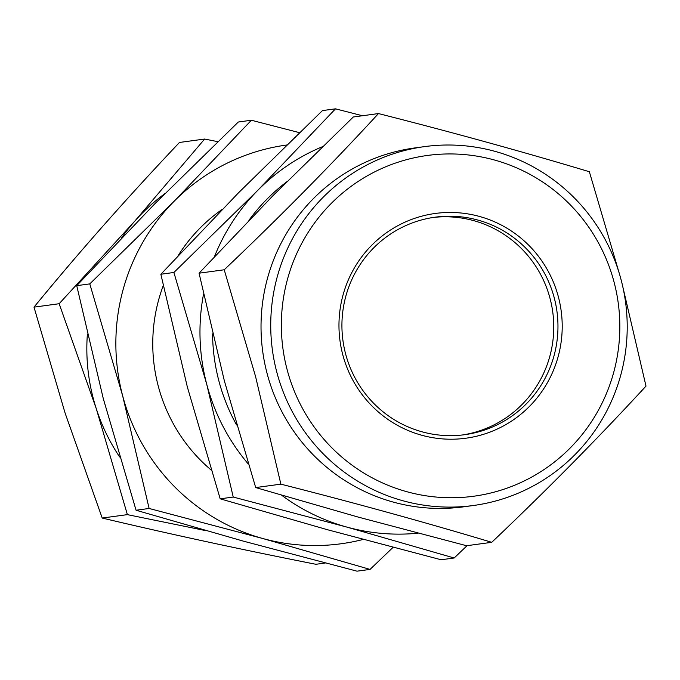 <?xml version="1.0" encoding="UTF-8"?>
<svg xmlns="http://www.w3.org/2000/svg" width="680" height="680" viewBox="0 0 680 680"><rect width="100%" height="100%" fill="white"/><g stroke="black" fill="none" stroke-linecap="round" stroke-linejoin="round"><path stroke-width="1.02" d="M236.58 424.966A188.411 185.385 -97.7 0 1 212.577 333.854M248.905 220.337A188.411 185.385 -97.7 0 1 286.79 181.772M322.354 146.744A201.22 197.99 82.3 0 0 257.881 190.221A201.22 197.99 82.3 0 0 214.472 256.606M203.532 294.117A201.22 197.99 82.3 0 0 206.754 384.336A201.22 197.99 82.3 0 0 248.276 463.973M281.707 495.278A201.22 197.99 82.3 0 0 346.885 527.093A201.22 197.99 82.3 0 0 418.072 533.188M173.901 272.476L206.754 384.336L233.24 497.054L346.885 527.093L454.172 557.991L441.116 559.759L327.471 529.729L220.184 498.822L187.34 386.962L160.854 274.244L238.468 192.848L322.447 110.594L335.503 108.825L257.881 190.221L173.901 272.476L160.854 274.244M362.449 115.744L335.503 108.825M233.24 497.054L220.184 498.822M454.172 557.991L467.067 545.666M325.269 563.014L315.902 564.289C240.864 549.457 169.635 534.046 102.212 518.049L65.076 413.006L34 307.139C78.387 252.926 126.871 198.033 179.469 142.46L204.629 139.043L134.929 220.975L59.16 303.722L34 307.139M287.147 369.725A171.946 169.192 82.3 0 0 494.504 492.048A171.946 169.192 82.3 0 0 614.031 281.953A171.946 169.192 82.3 0 0 406.674 159.638A171.946 169.192 82.3 0 0 287.147 369.725M621.112 279.837A181.093 178.185 -97.7 0 1 473.322 505.512A181.093 178.185 -97.7 0 1 276.837 372.283A181.093 178.185 -97.7 0 1 424.618 146.608A181.093 178.185 -97.7 0 1 621.112 279.837M433.083 217.481A109.752 107.992 -97.7 0 1 550.06 298.486A109.752 107.992 -97.7 0 1 462.596 434.953M345.618 353.94A109.752 107.992 -97.7 0 1 435.183 217.175A109.752 107.992 -97.7 0 1 554.268 297.916A109.752 107.992 -97.7 0 1 464.704 434.69A109.752 107.992 -97.7 0 1 345.618 353.94M342.788 354.79A113.416 111.596 -97.7 0 1 421.625 216.214A113.416 111.596 -97.7 0 1 558.39 296.897A113.416 111.596 -97.7 0 1 479.553 435.463A113.416 111.596 -97.7 0 1 342.788 354.79M473.322 505.512L463.615 506.829A181.093 178.185 -97.7 0 1 267.129 373.6A181.093 178.185 -97.7 0 1 414.919 147.925L424.618 146.608M620.058 276.021L589.356 171.734C523.226 151.852 452.931 132.464 378.471 113.569C331.168 164.968 279.752 217.039 224.222 269.781L255.578 376.55L280.865 484.151C354.969 502.954 425.263 522.342 491.75 542.317C547.026 489.838 598.442 437.767 646 386.104L622.149 283.976M222.343 209.304A163.719 161.092 82.3 0 0 178.092 255.705M163.26 285.617A163.719 161.092 82.3 0 0 158.279 386.172A163.719 161.092 82.3 0 0 211.157 470.024M286.679 145.019A201.22 197.99 82.3 0 0 173.766 201.629A201.22 197.99 82.3 0 0 122.638 395.743A201.22 197.99 82.3 0 0 262.769 538.509A201.22 197.99 82.3 0 0 363.197 539.435M299.438 132.651L251.379 120.241L173.766 201.629L89.785 283.892L122.638 395.743L149.124 508.47L262.769 538.509L370.056 569.406L393.065 547.349M251.379 120.241L238.323 122.009L154.351 204.263L76.73 285.659L89.785 283.892M149.124 508.47L136.068 510.238L103.224 398.378L76.73 285.659M370.056 569.406L357 571.174L243.355 541.135L136.068 510.238M491.75 542.317L466.59 545.734L358.105 517.063L255.697 487.568L224.34 380.791L199.061 273.19L273.148 195.5L353.311 116.985L378.471 113.569M255.697 487.568L280.865 484.151M199.061 273.19L224.222 269.781M217.804 141.669L204.629 139.043M59.16 303.722L96.305 408.765L127.381 514.633L102.212 518.049M127.381 514.633L206.04 530.689M87.38 334.169A192.075 188.989 82.3 0 0 96.305 408.765A192.075 188.989 82.3 0 0 119.654 456.977M164.951 193.579A192.075 188.989 82.3 0 0 134.929 220.975A192.075 188.989 82.3 0 0 121.533 238.008"/></g></svg>
